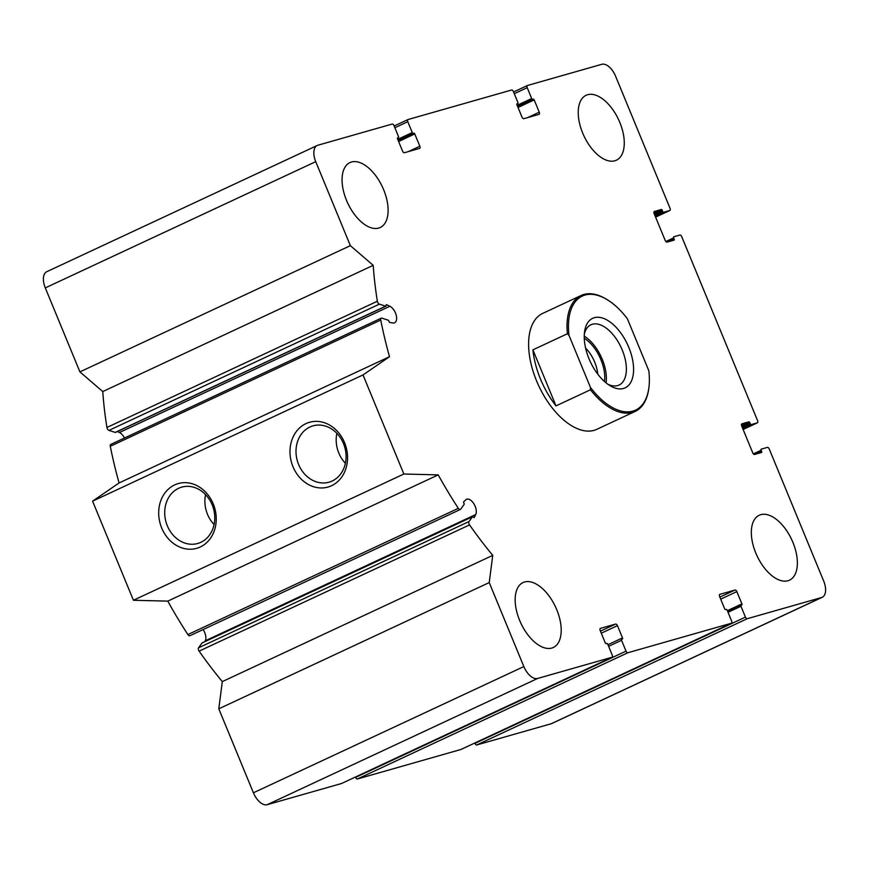 <?xml version="1.0" encoding="UTF-8"?>
<svg xmlns="http://www.w3.org/2000/svg" width="869" height="869" viewBox="0 0 869 869"><rect width="100%" height="100%" fill="white"/><g stroke="black" fill="none" stroke-linecap="round" stroke-linejoin="round"><path stroke-width="1.3" d="M747.275 618.706L821.574 597.524A15.349 8.201 65 0 0 822.237 597.285A15.349 8.201 65 0 0 823.703 581.1L769.239 448.98A2.042 1.097 65 0 0 767.403 447.394L761.298 449.132A1.021 0.543 65 0 0 761.157 450.229L761.646 451.402A1.021 0.543 65 0 1 761.505 452.499L754.607 454.465A2.042 1.097 65 0 1 752.76 452.879L741.681 425.984A2.042 1.097 65 0 1 741.876 423.833A2.042 1.097 65 0 1 741.963 423.8L748.861 421.834A1.021 0.543 65 0 1 749.784 422.627L750.262 423.8A1.021 0.543 65 0 0 751.185 424.593L757.29 422.855A2.042 1.097 65 0 0 757.377 422.823A2.042 1.097 65 0 0 757.572 420.661L681.72 236.629A2.042 1.097 65 0 0 679.884 235.054L673.779 236.792A1.021 0.543 65 0 0 673.638 237.878L674.127 239.062A1.021 0.543 65 0 1 673.986 240.159L667.077 242.125A2.042 1.097 65 0 1 665.241 240.539L654.151 213.644A2.042 1.097 65 0 1 654.346 211.482A2.042 1.097 65 0 1 654.444 211.449L661.342 209.483A1.021 0.543 65 0 1 662.254 210.276L662.743 211.46A1.021 0.543 65 0 0 663.666 212.253L669.771 210.515A2.042 1.097 65 0 0 669.858 210.483A2.042 1.097 65 0 0 670.053 208.321L615.589 76.2A15.349 8.201 65 0 0 601.793 64.306L527.494 85.488A2.042 1.097 65 0 0 527.407 85.52A2.042 1.097 65 0 0 527.211 87.671L531.687 98.523A1.021 0.543 65 0 0 532.61 99.316L533.273 99.131A1.021 0.543 65 0 1 534.185 99.924L539.247 112.188A2.042 1.097 65 0 1 539.052 114.35A2.042 1.097 65 0 1 538.965 114.382L523.833 118.695A2.042 1.097 65 0 1 521.997 117.109L516.946 104.845A1.021 0.543 65 0 1 517.088 103.748L517.75 103.552A1.021 0.543 65 0 0 517.891 102.466L513.416 91.603A2.042 1.097 65 0 0 511.58 90.018L408.082 119.52A2.042 1.097 65 0 0 407.995 119.553A2.042 1.097 65 0 0 407.8 121.703L412.275 132.566A1.021 0.543 65 0 0 413.199 133.359L413.861 133.163A1.021 0.543 65 0 1 414.774 133.956L419.836 146.231A2.042 1.097 65 0 1 419.64 148.382A2.042 1.097 65 0 1 419.553 148.414L404.422 152.727A2.042 1.097 65 0 1 402.586 151.141L397.535 138.877A1.021 0.543 65 0 1 397.676 137.78L398.339 137.584A1.021 0.543 65 0 0 398.48 136.498L394.005 125.636A2.042 1.097 65 0 0 392.169 124.061L317.869 145.232A15.349 8.201 65 0 0 317.207 145.481A15.349 8.201 65 0 0 315.74 161.656L350.359 245.655L373.203 265.338A307.029 164.067 65 0 0 377.352 301.239A2.564 1.369 65 0 0 379.384 304.15L385.651 306.17A1.021 0.543 65 0 0 386.118 305.443A1.021 0.543 65 0 1 386.662 304.747L389.866 306.268A9.211 4.921 65 0 1 396.101 314.763A9.211 4.921 65 0 1 394.624 322.757A9.211 4.921 65 0 1 392.864 322.964L389.844 322.475A1.021 0.543 65 0 1 388.964 321.313A1.021 0.543 65 0 0 388.161 320.172L381.893 318.152A2.564 1.369 65 0 0 381.23 318.173A2.564 1.369 65 0 0 380.731 320.053A307.029 164.067 65 0 0 389.508 356.714L363.014 374.93L403.857 474.018L438.215 474.887A307.029 164.067 65 0 0 458.332 508.322A2.564 1.369 65 0 0 460.331 509.484A2.564 1.369 65 0 0 460.646 509.223L464.111 504.433A1.021 0.543 65 0 0 463.905 503.118A1.021 0.543 65 0 1 463.742 501.761L465.762 499.838A9.211 4.921 65 0 1 466.49 499.327A9.211 4.921 65 0 1 473.985 503.977A9.211 4.921 65 0 1 475.712 514.546L474.3 517.381A1.021 0.543 65 0 1 473.366 517.109A1.021 0.543 65 0 0 472.454 516.773L468.988 521.563A2.564 1.369 65 0 0 469.542 524.898A307.029 164.067 65 0 0 492.745 555.367L489.225 582.567L523.844 666.566A15.349 8.201 65 0 0 537.639 678.45L611.939 657.279A2.042 1.097 65 0 0 612.026 657.246A2.042 1.097 65 0 0 612.221 655.085L607.757 644.233A1.021 0.543 65 0 0 606.834 643.44L606.171 643.625A1.021 0.543 65 0 1 605.248 642.832L600.197 630.568A2.042 1.097 65 0 1 600.392 628.406A2.042 1.097 65 0 1 600.479 628.374L615.6 624.072A2.042 1.097 65 0 1 617.446 625.647L622.497 637.922A1.021 0.543 65 0 1 622.356 639.019L621.693 639.204A1.021 0.543 65 0 0 621.552 640.301L626.028 651.153A2.042 1.097 65 0 0 627.863 652.738L731.35 623.247A2.042 1.097 65 0 0 731.437 623.214A2.042 1.097 65 0 0 731.633 621.053L727.168 610.201A1.021 0.543 65 0 0 726.245 609.408L725.582 609.593A1.021 0.543 65 0 1 724.659 608.8L719.608 596.536A2.042 1.097 65 0 1 719.804 594.374A2.042 1.097 65 0 1 719.89 594.342L735.011 590.029A2.042 1.097 65 0 1 736.847 591.615L741.909 603.89A1.021 0.543 65 0 1 741.768 604.987L741.105 605.172A1.021 0.543 65 0 0 740.964 606.269L745.439 617.12A2.042 1.097 65 0 0 747.275 618.706L476.831 744.939L551.131 723.768A15.349 8.201 65 0 0 551.793 723.519L822.237 597.285M317.207 145.481L46.763 271.715A15.349 8.201 65 0 0 45.297 287.9L79.915 371.889L350.359 245.655M79.915 371.889L102.77 391.571L373.203 265.338M102.77 391.571A307.029 164.067 65 0 0 106.92 427.472A2.564 1.369 65 0 0 108.94 430.394L115.219 432.414A1.021 0.543 65 0 0 115.653 432.208M117.369 431.524L119.433 432.501L389.866 306.268M124.484 438.019A9.211 4.921 65 0 0 119.433 432.501M381.23 318.173L110.787 444.407A2.564 1.369 65 0 0 110.287 446.286A307.029 164.067 65 0 0 119.075 482.958L389.508 356.714M119.075 482.958L92.581 501.163L363.014 374.93M161.688 527.983A33.663 28.351 74.1 0 1 189.279 483.045A33.663 28.351 74.1 0 1 211.439 536.814A33.663 28.351 74.1 0 1 161.688 527.983M292.983 466.696A33.663 28.351 74.1 0 1 320.585 421.758A33.663 28.351 74.1 0 1 342.744 475.528A33.663 28.351 74.1 0 1 292.983 466.696M92.581 501.163L133.424 600.262L403.857 474.018M133.424 600.262L167.782 601.131L438.215 474.887M167.782 601.131A307.029 164.067 65 0 0 187.889 634.566A2.564 1.369 65 0 0 189.898 635.728L460.331 509.484M204.856 641.637L205.28 640.79A9.211 4.921 65 0 0 203.118 629.558M202.303 642.875A1.021 0.543 65 0 0 202.01 643.006L198.556 647.807A2.564 1.369 65 0 0 199.11 651.142A307.029 164.067 65 0 0 222.312 681.611L492.745 555.367M222.312 681.611L218.792 708.811L489.225 582.567M218.792 708.811L253.411 792.8A15.349 8.201 65 0 0 267.207 804.694L341.506 783.512A2.042 1.097 65 0 0 341.593 783.48A2.042 1.097 65 0 0 341.669 783.436M355.432 777.016L355.584 777.397A2.042 1.097 65 0 0 357.42 778.982L460.918 749.48A2.042 1.097 65 0 0 461.004 749.447A2.042 1.097 65 0 0 461.081 749.404M474.843 742.984L474.995 743.364A2.042 1.097 65 0 0 476.831 744.939M524.572 581.991A35.825 19.14 65 0 0 523.029 582.567A35.825 19.14 65 0 0 520.205 621.726A35.825 19.14 65 0 0 551.804 648.057A35.825 19.14 65 0 0 553.336 647.481A35.825 19.14 65 0 0 556.16 608.322A35.825 19.14 65 0 0 524.572 581.991M760.733 514.676A35.825 19.14 65 0 0 759.202 515.252A35.825 19.14 65 0 0 756.378 554.411A35.825 19.14 65 0 0 787.966 580.742A35.825 19.14 65 0 0 789.508 580.166A35.825 19.14 65 0 0 792.332 541.007A35.825 19.14 65 0 0 760.733 514.676M587.64 94.71A35.825 19.14 65 0 0 586.108 95.286A35.825 19.14 65 0 0 583.273 134.445A35.825 19.14 65 0 0 614.872 160.776A35.825 19.14 65 0 0 616.403 160.2A35.825 19.14 65 0 0 619.228 121.041A35.825 19.14 65 0 0 587.64 94.71M351.467 162.014A35.825 19.14 65 0 0 349.935 162.59A35.825 19.14 65 0 0 347.111 201.749A35.825 19.14 65 0 0 378.699 228.08A35.825 19.14 65 0 0 380.242 227.504A35.825 19.14 65 0 0 383.066 188.345A35.825 19.14 65 0 0 351.467 162.014M648.806 388.28L648.676 389.225A63.969 34.184 -115 0 1 635.185 411.417L596.775 429.34A63.969 34.184 -115 0 1 594.027 430.361A63.969 34.184 -115 0 1 537.618 383.348A63.969 34.184 -115 0 1 542.669 313.416L581.079 295.493A63.969 34.184 -115 0 1 606.747 299.403L607.55 299.903A62.937 33.63 -115 0 1 627.396 318.793L648.806 370.737A62.937 33.63 -115 0 1 648.806 388.28A62.937 33.63 -115 0 1 590.431 387.378L569.021 335.434A62.937 33.63 -115 0 1 607.55 299.903M298.61 464.481A29.285 24.658 74.1 0 1 313.014 425.853A29.285 24.658 74.1 0 1 344.754 447.253A29.285 24.658 74.1 0 1 329.069 482.176A29.285 24.658 74.1 0 1 298.61 464.481M345.395 463.253A29.285 24.658 74.1 0 1 338.801 453.031A29.285 24.658 74.1 0 1 336.868 433.327M167.315 525.778A29.285 24.658 74.1 0 1 181.708 487.14A29.285 24.658 74.1 0 1 213.459 508.539A29.285 24.658 74.1 0 1 197.763 543.462A29.285 24.658 74.1 0 1 167.315 525.778M214.1 524.539A29.285 24.658 74.1 0 1 207.495 514.318A29.285 24.658 74.1 0 1 205.573 494.613M589.008 358.756A38.377 20.508 -115 0 1 584.587 331.621A38.377 20.508 -115 0 1 611.407 322.996A38.377 20.508 -115 0 1 633.577 370.498A38.377 20.508 -115 0 1 609.745 385.51A38.377 20.508 -115 0 1 589.008 358.756M635.185 411.417A63.969 34.184 -115 0 1 632.436 412.438A63.969 34.184 -115 0 1 590.486 389.79L590.431 387.378M569.021 335.434L567.392 333.75A63.969 34.184 -115 0 1 581.079 295.493M590.486 389.79L555.997 405.888A63.969 34.184 65 0 1 532.903 349.849L555.997 405.888M567.392 333.75L532.903 349.849M584.326 334.13A33.261 17.771 -115 0 1 590.92 324.778A33.261 17.771 -115 0 1 621.096 347.394A33.261 17.771 -115 0 1 619.065 385.054A33.261 17.771 -115 0 1 607.659 384.109M584.24 336.118A33.261 17.771 -115 0 1 606.084 382.892M584.261 338.258A30.708 16.402 -115 0 1 604.455 381.502M585.597 348.067A25.853 13.817 -115 0 1 597.785 374.181M551.131 723.768L821.574 597.524M753.358 453.868L761.157 450.229M755.845 454.118L761.646 451.402M741.463 425.278L748.861 421.834M741.822 426.342L749.784 422.627M742.311 427.515L750.262 423.8M742.734 428.536L751.185 424.593M743.114 429.471L757.29 422.855M665.839 241.517L673.638 237.878M668.315 241.767L674.127 239.062M653.944 212.938L661.342 209.483M654.303 213.991L662.254 210.276M654.791 215.175L662.743 211.46M655.204 216.196L663.666 212.253M669.858 210.483L655.595 217.131L669.771 210.515M527.407 85.52L513.568 91.984L527.331 85.564M514.285 93.711L527.211 87.671M517.142 105.323L531.687 98.523M517.566 106.344L532.61 99.316M517.598 106.442L533.273 99.131M518.022 107.474L534.185 99.924M527.646 117.608L539.247 112.188M407.995 119.553L394.157 126.016L407.919 119.596M394.874 127.743L407.8 121.703M397.73 139.355L412.275 132.566M398.154 140.376L413.199 133.359M398.187 140.474L413.861 133.163M398.61 141.506L414.774 133.956M408.234 151.64L419.836 146.231M45.297 287.9L315.74 161.656M106.92 427.472L377.352 301.239M108.94 430.394L379.384 304.15M115.219 432.414L385.651 306.17M110.287 446.286L380.731 320.053M187.889 634.566L458.332 508.322M205.28 640.79L475.712 514.546M202.01 643.006L472.454 516.773M198.556 647.807L468.988 521.563M199.11 651.142L469.542 524.898M253.411 792.8L523.844 666.566M267.207 804.694L537.639 678.45M341.506 783.512L611.939 657.279M600.436 631.144L615.6 624.072M601.272 633.197L617.446 625.647M607.952 644.711L622.497 637.922M608.615 646.34L621.552 640.301M355.584 777.397L626.028 651.153M357.42 778.982L627.863 652.738M460.918 749.48L731.35 623.247M719.847 597.112L735.011 590.029M720.683 599.165L736.847 591.615M727.364 610.679L741.909 603.89M727.679 611.439L741.018 605.215L727.668 611.439M728.026 612.308L740.964 606.269M474.995 743.364L745.439 617.12M743.114 429.482L757.377 422.823M115.479 432.404L385.923 306.17M202.14 642.908L472.573 516.664M341.593 783.48L612.026 657.246M461.004 749.447L731.437 623.214"/></g></svg>
